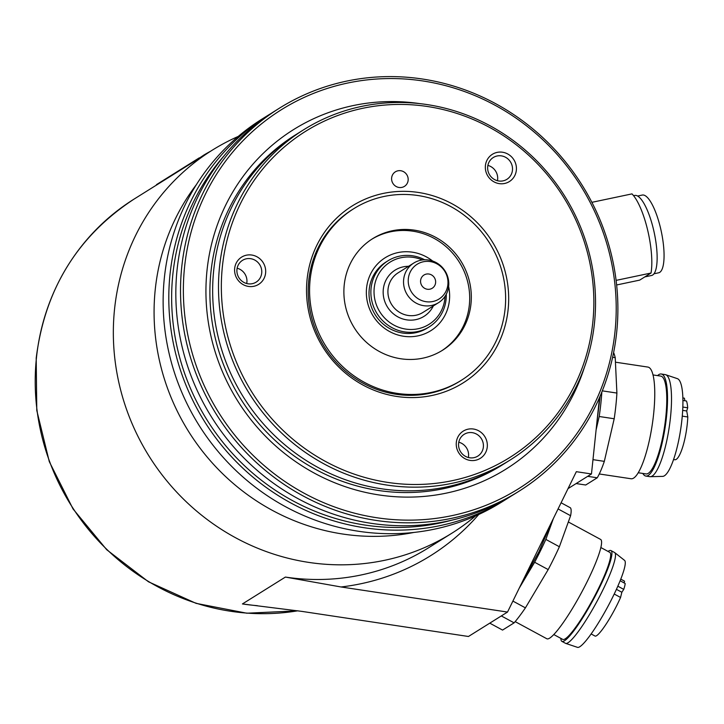<?xml version="1.0" encoding="UTF-8"?>
<svg xmlns="http://www.w3.org/2000/svg" width="724" height="724" viewBox="0 0 724 724"><rect width="100%" height="100%" fill="white"/><g stroke="black" fill="none" stroke-linecap="round" stroke-linejoin="round"><path stroke-width="1.09" d="M428.291 327.438A38.951 37.205 -122 0 1 390.435 328.986A38.951 37.205 -122 0 1 369.104 296.053A38.951 37.205 58 0 1 387.005 261.418M432.662 261.047A43.024 41.096 58 0 0 387.928 256.169A43.024 41.096 58 0 0 366.444 295.365A43.024 41.096 -122 0 0 410.834 336.696A43.024 41.096 -122 0 0 449.541 293.066A43.024 41.096 58 0 0 448.618 286.55M371.892 239.164A65.821 62.879 -122 0 1 469.55 293.718A65.821 62.879 -122 0 1 441.685 350.769M471.17 292.695A65.821 62.879 -122 0 1 442.5 350.271A65.821 62.879 -122 0 1 344.027 296.225A65.821 62.879 58 0 1 372.697 238.648A65.821 62.879 58 0 1 471.17 292.695M461.297 380.317A101.27 96.735 -122 0 0 505.406 291.745A101.27 96.735 58 0 0 353.909 208.602A101.27 96.735 58 0 0 309.8 297.175A101.27 96.735 -122 0 0 461.297 380.317L459.93 381.177A101.27 96.735 -122 0 1 308.433 298.026A101.27 96.735 -122 0 1 352.543 209.453L353.909 208.602M306.759 297.256A104.41 99.74 -122 0 1 400.707 191.371A104.41 99.74 -122 0 1 508.447 291.663A104.41 99.74 -122 0 1 414.499 397.548A104.41 99.74 -122 0 1 306.759 297.256M290.605 141.814A192.403 183.796 58 0 0 262.667 407.639A192.403 183.796 58 0 0 524.592 447.106A192.403 183.796 58 0 0 552.53 181.281A192.403 183.796 58 0 0 290.605 141.814M391.612 179.335A8.57 8.181 -122 0 1 399.322 170.647A8.57 8.181 -122 0 1 408.164 178.873A8.57 8.181 -122 0 1 400.453 187.561A8.57 8.181 -122 0 1 391.612 179.335M485.361 168.357A16.064 15.349 58 0 0 501.94 183.787A16.064 15.349 58 0 0 516.393 167.497A16.064 15.349 58 0 0 499.822 152.067A16.064 15.349 58 0 0 485.361 168.357M234.621 271.165A16.064 15.349 58 0 0 251.201 286.595A16.064 15.349 58 0 0 265.654 270.305A16.064 15.349 58 0 0 249.074 254.875A16.064 15.349 58 0 0 234.621 271.165M456.274 445.151A16.064 15.349 58 0 0 472.844 460.582A16.064 15.349 58 0 0 487.306 444.292A16.064 15.349 58 0 0 470.727 428.861A16.064 15.349 58 0 0 456.274 445.151M288.604 140.329A194.738 186.032 58 0 0 254.613 401.558A194.738 186.032 58 0 0 510.275 459.939A194.738 186.032 58 0 0 525.434 449.323A194.738 186.032 58 0 0 559.417 188.095A194.738 186.032 58 0 0 303.754 129.714A194.738 186.032 58 0 0 288.604 140.329M303.754 129.714L297.908 133.37A194.738 186.032 58 0 0 282.758 143.986A194.738 186.032 58 0 0 248.775 405.214A194.738 186.032 58 0 0 504.429 463.595L510.275 459.939M296.532 134.239A194.738 186.032 -122 0 0 279.998 145.714A194.738 186.032 58 0 0 246.495 407.639A194.738 186.032 58 0 0 503.044 464.455M419.802 103.632A200.249 191.299 58 0 0 278.025 140.474A200.249 191.299 58 0 0 248.947 417.142A200.249 191.299 58 0 0 521.551 458.211A200.249 191.299 58 0 0 584.512 367.014M183.869 305.338A223.562 213.562 58 0 0 414.553 520.058A223.562 213.562 58 0 0 615.708 293.356A223.562 213.562 58 0 0 385.023 78.626A223.562 213.562 58 0 0 183.869 305.338M181.027 305.763A225.897 215.797 58 0 0 518.981 491.243A225.897 215.797 58 0 0 617.382 293.654A225.897 215.797 58 0 0 279.419 108.184A225.897 215.797 58 0 0 181.027 305.763M518.981 491.243L514.293 494.175A225.897 215.797 -122 0 1 176.339 308.696A225.897 215.797 -122 0 1 274.74 111.116L279.419 108.184M223.951 155.977A223.562 213.562 58 0 0 172.149 312.668A223.562 213.562 58 0 0 451.731 520.194M271.247 113.351A225.897 215.797 58 0 0 267.708 115.514A225.897 215.797 58 0 0 169.307 313.094A225.897 215.797 58 0 0 507.262 498.574A225.897 215.797 58 0 0 510.755 496.338M507.262 498.574L501.605 502.112A225.897 215.797 -122 0 1 163.642 316.632A225.897 215.797 -122 0 1 262.043 119.053L267.708 115.514M413.947 532.43A218.114 208.358 -122 0 1 379.62 536.294A218.114 208.358 -122 0 1 342.823 534.041A218.114 208.358 -122 0 1 171.579 398.653A218.114 208.358 -122 0 1 196.421 184.593M475.587 515.904A225.897 215.797 -122 0 1 451.803 533.253A225.897 215.797 -122 0 1 308.822 562.412A225.897 215.797 58 0 1 119.433 385.077A225.897 215.797 58 0 1 212.241 150.194L134.121 199.055A225.897 215.797 58 0 0 36.444 357.819A225.897 215.797 -122 0 0 297.863 610.794M238.259 136.411A225.897 215.797 58 0 0 212.241 150.194M257.382 605.671A225.897 215.797 -122 0 1 242.422 603.943L301.953 611.4L468.455 636.486L507.515 612.061L576.331 471.686L591.472 473.967L599.49 397.603M507.515 612.061L341.058 586.974L285.392 577.073A225.897 215.797 58 0 0 428.364 547.914L451.803 533.253M568.023 488.628L591.472 473.967M519.217 588.187L534.638 562.258A70.11 10.588 118.4 0 0 545.842 539.416L553.435 518.384M501.325 615.934L514.112 622.848L502.556 630.079L489.768 623.156M512.891 601.083L525.416 607.861A70.11 10.588 118.4 0 1 514.112 622.848M534.638 562.258L548.186 569.589L525.416 607.861M545.842 539.416L559.38 546.747A70.11 10.588 118.4 0 1 548.186 569.589M558.068 508.927L570.593 515.705L559.38 546.747M561.091 502.773L570.485 507.85A70.11 10.588 118.4 0 1 570.593 515.705M568.331 521.968L600.585 539.416A56.472 8.525 118.4 0 1 584.63 586.666A56.472 8.525 118.4 0 1 549.661 638.125A56.472 8.525 118.4 0 1 546.828 638.758L515.162 621.617M553.788 634.55L562.729 639.392A49.467 7.466 118.4 0 0 565.209 638.84A49.467 7.466 -61.6 0 0 595.834 593.761A49.467 7.466 -61.6 0 0 609.807 552.376L600.866 547.534M614.748 552.638L624.559 560.376A49.467 7.466 -61.6 0 1 610.124 602.232A49.467 7.466 -61.6 0 1 579.797 646.731A49.467 7.466 -61.6 0 1 577.499 647.356L565.652 643.383A51.603 7.792 118.4 0 0 568.05 642.731A51.603 7.792 -61.6 0 0 599.689 596.295A51.603 7.792 -61.6 0 0 614.748 552.638A51.603 7.792 -61.6 0 0 614.586 552.521L610.993 550.584A51.603 7.792 -61.6 0 1 596.413 593.761A51.603 7.792 -61.6 0 1 564.467 640.785A51.603 7.792 118.4 0 1 561.878 641.355A51.603 7.792 118.4 0 1 560.937 638.414M608.015 551.407A51.603 7.792 118.4 0 1 608.404 551.154A51.603 7.792 -61.6 0 1 610.993 550.584M565.652 643.383A51.603 7.792 118.4 0 1 565.462 643.301L561.878 641.355M620.785 579.137L624.568 581.191L624.142 582.938M614.224 594.033L620.568 597.463A31.159 4.706 118.4 0 1 595.001 636.034L591.128 633.943M620.568 597.463L621.844 592.268L623.753 589.381A31.159 4.706 118.4 0 0 625.192 583.508L620.133 580.766M621.844 592.268L616.432 589.336M617.844 586.187L623.753 589.381M601.825 392.073A70.11 16.046 98.6 0 1 599.201 416.499L614.196 418.762L604.323 461.36A70.11 16.046 98.6 0 1 597.264 477.777L587.68 476.338M596.105 429.857L599.201 416.499M576.123 483.56L585.707 485.008L597.264 477.777M592.974 459.649L604.323 461.36M602.305 390.86L616.902 393.06A70.11 16.046 98.6 0 1 614.196 418.762M612.622 357.294L615.219 357.683L616.902 393.06M613.608 352.579A70.11 16.046 98.6 0 1 615.219 357.683M615.436 362.181L647.871 367.068A56.472 12.923 98.6 0 1 652.985 419.431A56.472 12.923 98.6 0 1 633.654 478.084A56.472 12.923 98.6 0 1 631.038 478.754L599.264 473.967M638.251 472.754L645.998 473.921A49.467 11.322 98.6 0 0 648.288 473.333A49.467 11.322 -81.4 0 0 665.22 421.956A49.467 11.322 -81.4 0 0 660.731 376.1L652.994 374.932M665.673 374.715L677.329 378.634A49.467 11.322 -81.4 0 1 681.239 425.377A49.467 11.322 -81.4 0 1 664.442 475.768A49.467 11.322 -81.4 0 1 662.605 476.383L650.306 476.691A51.603 11.81 98.6 0 0 652.224 476.048A51.603 11.81 -81.4 0 0 669.754 423.486A51.603 11.81 -81.4 0 0 665.673 374.715A51.603 11.81 -81.4 0 0 665.211 374.607L661.238 374A51.603 11.81 -81.4 0 1 665.908 421.857A51.603 11.81 -81.4 0 1 648.242 475.451A51.603 11.81 98.6 0 1 645.853 476.066A51.603 11.81 98.6 0 1 642.849 473.442M657.582 375.62A51.603 11.81 98.6 0 1 658.84 374.616A51.603 11.81 -81.4 0 1 661.238 374M650.306 476.691A51.603 11.81 98.6 0 1 649.826 476.664L645.853 476.066M682.85 397.974L684.415 398.209A31.159 7.131 98.6 0 0 684.099 398.128L682.85 397.938M682.261 416.137L687.8 416.97A31.159 7.131 98.6 0 1 674.813 459.749L673.564 459.559M687.8 416.97L686.714 410.979L687.71 407.793A31.159 7.131 98.6 0 0 686.488 401.015L682.913 400.472M684.877 400.77L684.415 398.209M686.714 410.979L682.669 410.372M682.822 407.051L687.71 407.793M616.106 280.378L651.021 273.029A46.734 13.041 78.1 0 0 647.546 229.68A46.734 13.041 78.1 0 0 631.98 193.887L591.87 202.331M651.021 273.029L639.672 280.125L616.631 284.975M633.581 195.688L634.722 195.444A40.897 11.412 78.1 0 1 653.401 229.055A40.897 11.412 78.1 0 1 651.573 275.482L644.822 276.903M637.618 196.032L642.288 195.055A39.73 11.086 78.1 0 1 660.433 227.698A39.73 11.086 78.1 0 1 658.65 272.803L653.98 273.781M195.761 160.529L203.833 155.063A226.286 216.168 -122 0 1 210.684 151.171M195.543 160.194L156.701 184.955M199.272 157.85L156.484 184.629M487.659 168.773A12.851 12.281 58 0 0 506.891 179.326A12.851 12.281 58 0 0 512.492 168.086A12.851 12.281 -122 0 0 493.261 157.533A12.851 12.281 -122 0 0 487.659 168.773M487.876 165.407A12.851 12.281 -122 0 1 497.669 177.353A12.851 12.281 58 0 1 497.451 180.719M236.92 271.581A12.851 12.281 58 0 0 256.142 282.134A12.851 12.281 58 0 0 261.744 270.894A12.851 12.281 -122 0 0 242.513 260.341A12.851 12.281 -122 0 0 236.92 271.581M237.137 268.215A12.851 12.281 -122 0 1 246.929 280.161A12.851 12.281 58 0 1 246.712 283.527M458.573 445.568A12.851 12.281 58 0 0 477.795 456.12A12.851 12.281 58 0 0 483.397 444.88A12.851 12.281 -122 0 0 464.165 434.328A12.851 12.281 -122 0 0 458.573 445.568M458.79 442.201A12.851 12.281 -122 0 1 468.573 454.147A12.851 12.281 58 0 1 468.365 457.514M446.265 294.261A38.951 37.205 -122 0 1 429.232 326.868A38.951 37.205 -122 0 1 411.151 332.298A38.951 37.205 -122 0 1 372.833 304.587A38.951 37.205 -122 0 1 387.928 260.83A38.951 37.205 -122 0 1 406.01 255.4A38.951 37.205 -122 0 1 424.698 259.78M445.043 296.333A36.698 35.06 -122 0 1 411.974 329.474A36.698 35.06 -122 0 1 374.109 294.225A36.698 35.06 -122 0 1 407.132 257.002A36.698 35.06 -122 0 1 422.309 259.97M427.694 305.926A23.367 22.326 58 0 0 438.545 302.668A23.367 22.326 58 0 0 447.604 276.414A23.367 22.326 58 0 0 424.608 259.789A23.367 22.326 58 0 0 413.766 263.047A23.367 22.326 58 0 0 404.707 289.301A23.367 22.326 58 0 0 427.694 305.926M426.753 261.364A20.534 19.611 58 0 0 408.273 282.188A20.534 19.611 58 0 0 429.468 301.908A20.534 19.611 58 0 0 447.939 281.084A20.534 19.611 58 0 0 426.753 261.364M420.581 281.844A7.792 7.439 58 0 0 428.626 289.329A7.792 7.439 58 0 0 435.631 281.428A7.792 7.439 58 0 0 427.594 273.943A7.792 7.439 58 0 0 420.581 281.844M242.422 603.943L285.392 577.073M341.058 586.965A233.689 223.236 58 0 0 478.754 514.474M408.535 266.314A27.268 26.046 58 0 0 407.757 266.323A27.268 26.046 58 0 0 383.222 293.971A27.268 26.046 58 0 0 411.359 320.153A27.268 26.046 58 0 0 433.323 305.935M413.766 263.047L398.137 272.812A23.367 22.326 58 0 0 389.087 299.066A23.367 22.326 58 0 0 412.074 315.7A23.367 22.326 58 0 0 422.925 312.442L438.545 302.668M298.026 610.821L246.848 613.21L196.077 603.354L148.492 581.797L106.727 549.742L73.043 508.954L49.295 461.65L36.779 410.445L36.2 358.136C44.861 289.238 77.495 236.205 134.121 199.055M551.625 522.085L539.081 551.48L521.199 584.141M600.142 396.109L596.875 422.526M429.232 326.868L427.377 328.026M387.928 260.83L386.073 261.988"/></g></svg>
